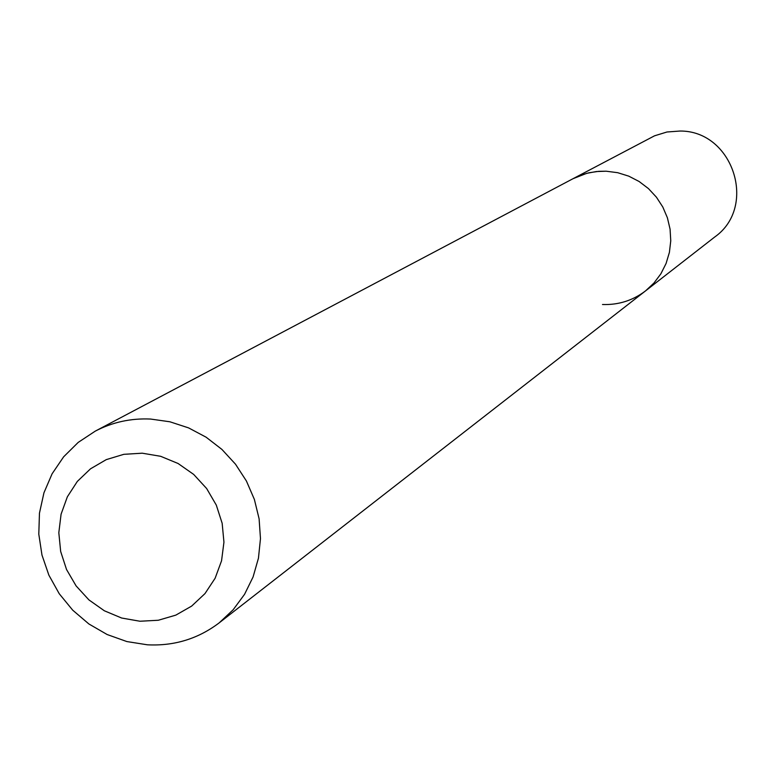 <?xml version="1.0" encoding="UTF-8"?>
<svg xmlns="http://www.w3.org/2000/svg" width="776" height="776" viewBox="0 0 776 776"><rect width="100%" height="100%" fill="white"/><g stroke="black" fill="none" stroke-linecap="round" stroke-linejoin="round"><path stroke-width="1.16" d="M142.231 453.194L160.642 456.298L178.082 463.495L193.68 474.417L206.639 488.521L216.291 505.089L222.159 523.286L223.944 542.172L221.548 560.805L215.127 578.236L204.99 593.582L191.662 606.085L175.832 615.125L158.294 620.257L139.932 621.236L121.648 618.026L104.362 610.79L88.93 599.906L76.097 585.899L66.523 569.487L60.664 551.455L58.821 532.724L61.081 514.197L67.357 496.805L77.328 481.421L90.52 468.811L106.273 459.625L123.801 454.329L142.231 453.194M150.573 419.05L169.895 421.785L188.597 427.896L206.115 437.198L221.907 449.411L235.487 464.174L246.419 481.013L254.373 499.414L259.106 518.814L260.474 538.612L258.447 558.187L253.083 576.956L244.556 594.319L233.149 609.771L219.201 622.847C198.093 638.832 174.173 646.156 147.421 644.808L126.886 641.568L107.146 634.535L88.881 623.962L72.731 610.198L59.238 593.737L48.869 575.142L41.972 555.053L38.8 534.16L39.46 513.169L43.941 492.818L52.089 473.816L63.642 456.812L78.201 442.407L95.273 431.126C112.452 422.173 130.882 418.148 150.573 419.05M95.273 431.126L573.037 178.693L586.695 173.349L596.337 171.544L606.163 171.205L617.667 172.689L628.764 176.152L639.133 181.506L648.445 188.587L656.418 197.182L662.801 207.008L667.399 217.784L670.076 229.172L670.755 240.822L669.407 252.375L666.08 263.481L660.88 273.802L653.964 283.027L645.554 290.874C632.838 300.516 618.491 305.065 602.496 304.512M606.163 171.205L617.667 172.689L628.764 176.152L639.133 181.506L648.445 188.587L656.418 197.182L662.801 207.008L667.399 217.784L670.076 229.172L670.755 240.822L669.407 252.375L666.08 263.481L660.88 273.802L653.964 283.027L645.554 290.874L714.745 236.99C757.851 206.707 732.961 130.533 679.999 131.037L666.962 131.998L654.498 135.829L573.037 178.693L582.01 174.784L589.071 172.757L598.781 171.321L606.163 171.205M219.201 622.847L645.554 290.874"/></g></svg>
